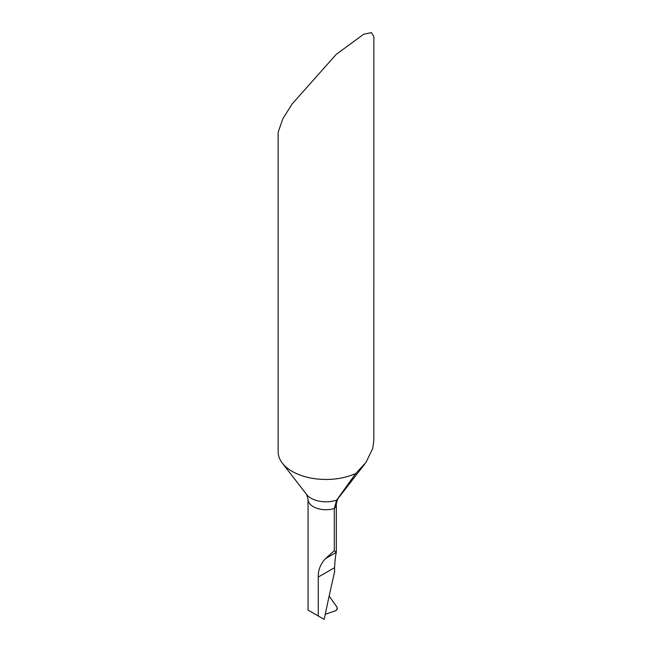 <?xml version="1.0" encoding="UTF-8"?>
<svg xmlns="http://www.w3.org/2000/svg" width="652" height="652" viewBox="0 0 652 652"><rect width="100%" height="100%" fill="white"/><g stroke="black" fill="none" stroke-linecap="round" stroke-linejoin="round"><path stroke-width="0.98" d="M355.805 473.45L365.976 462.382L372.716 448.511L373.832 440.353L373.84 36.528L371.42 32.6L363.669 34.238L336.228 54.385L292.178 103.896L282.838 118.819L278.159 132.201L278.159 451.852A47.84 27.62 180 0 0 282.332 463.124A47.84 27.62 180 0 0 292.178 471.38A47.84 27.62 180 0 0 355.805 473.45L336.652 500.141A21.141 12.209 0 0 0 337.687 498.976L364.59 464.248M318.266 615.985L324.191 619.4A1438.556 830.558 -60 0 1 334.574 572.024L334.574 567.647C334.965 560.329 335.544 555.227 336.326 552.342L334.297 550.687L325.584 558.544C320.507 563.915 318.07 570.084 318.266 577.061L318.266 615.985L308.062 610.093L308.062 499.367L306.701 494.583L282.332 463.124M334.297 550.687L334.297 508.544L336.652 500.141A21.141 12.209 180 0 1 306.701 494.583M337.002 607.126L329.138 596.099L337.002 607.126L337.312 608.707L335.78 610.704L325.25 614.29L335.78 610.704L337.125 609.367L337.002 607.126M337.687 498.976L336.326 503.76A17.938 10.359 0 0 1 334.297 508.544A17.938 10.359 180 0 1 308.062 499.367M318.266 577.061L334.574 567.647M325.584 558.544L336.326 552.342M336.326 503.76L336.326 552.277"/></g></svg>
